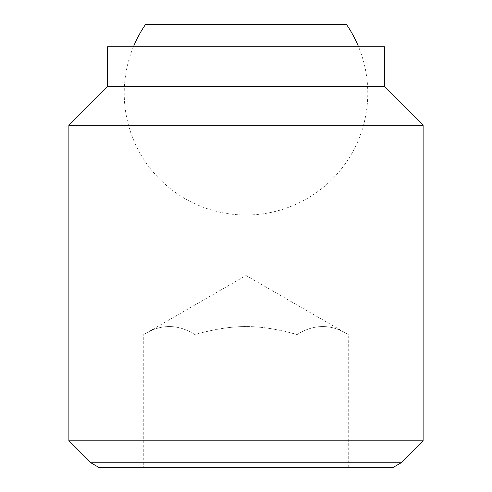 <?xml version="1.0" encoding="UTF-8"?>
<svg xmlns="http://www.w3.org/2000/svg" width="492" height="492" viewBox="0 0 492 492"><rect width="100%" height="100%" fill="white"/><g stroke="black" fill="none" stroke-linecap="round" stroke-linejoin="round"><path stroke-width="0.37" stroke-dasharray="2.46 1.84" d="M133.455 46.74A121.77 121.77 0 0 0 246 215.004A121.77 121.77 0 0 0 358.545 46.74M346.583 24.6L145.417 24.6M348.262 467.4L348.262 334.548C331.214 323.89 314.173 323.89 297.131 334.548L297.131 467.4L194.869 467.4L348.262 467.4L297.131 467.4L297.131 334.548C314.173 323.89 331.214 323.89 348.262 334.548L246 275.508L143.738 334.548C160.786 323.89 177.827 323.89 194.869 334.548C233.971 323.89 258.029 323.89 297.131 334.548C258.029 323.89 233.971 323.89 194.869 334.548C177.827 323.89 160.786 323.89 143.738 334.548L143.738 467.4L194.869 467.4L194.869 334.548L194.869 467.4L143.738 467.4M68.88 440.832L423.12 440.832M401.189 462.763L90.811 462.763M68.88 125.337L423.12 125.337M107.625 86.592L384.375 86.592M107.625 46.74L384.375 46.74M98.843 467.4L393.157 467.4"/><path stroke-width="0.74" d="M358.545 46.74A121.77 121.77 0 0 0 346.583 24.6L145.417 24.6A121.77 121.77 0 0 0 133.455 46.74M68.88 440.832L90.811 462.763L401.189 462.763L423.12 440.832L423.12 125.337L384.375 86.592L384.375 46.74L107.625 46.74L107.625 86.592L68.88 125.337L68.88 440.832L423.12 440.832M401.189 462.763L393.157 467.4L98.843 467.4L90.811 462.763M384.375 86.592L107.625 86.592M423.12 125.337L68.88 125.337"/></g></svg>
